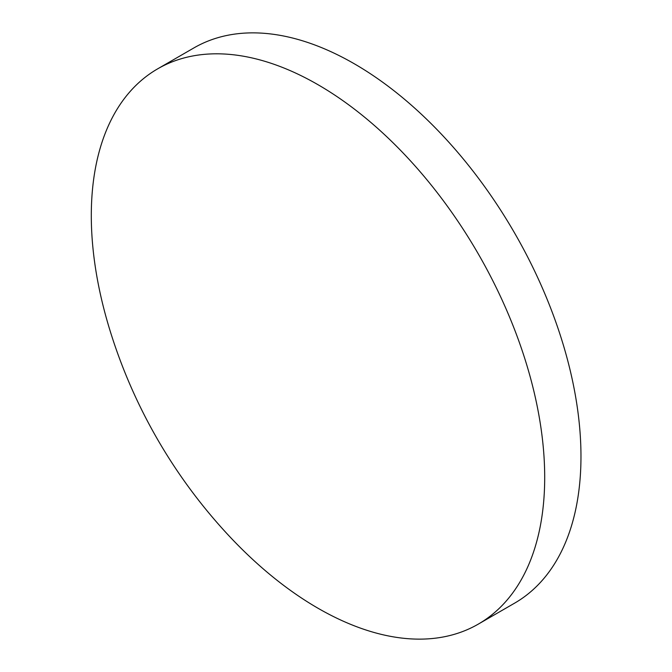 <?xml version="1.0" encoding="UTF-8"?>
<svg xmlns="http://www.w3.org/2000/svg" width="672" height="672" viewBox="0 0 672 672"><rect width="100%" height="100%" fill="white"/><g stroke="black" fill="none" stroke-linecap="round" stroke-linejoin="round"><path stroke-width="1.01" d="M544.698 477.355A320.594 185.102 60 0 1 478.296 624.12A320.594 185.102 60 0 1 317.999 608.236A320.594 185.102 60 0 1 227.455 534.181A529.939 529.939 0 0 1 110.166 331.027A320.594 185.102 60 0 1 91.3 215.586A320.594 185.102 60 0 1 157.702 68.821A320.594 185.102 60 0 1 317.999 84.706A320.594 185.102 60 0 1 544.698 477.355M157.702 68.821L193.973 47.88A320.594 185.102 60 0 1 354.27 63.764A320.594 185.102 60 0 1 563.716 346.273A320.594 185.102 60 0 1 514.567 603.179L478.296 624.12"/></g></svg>
